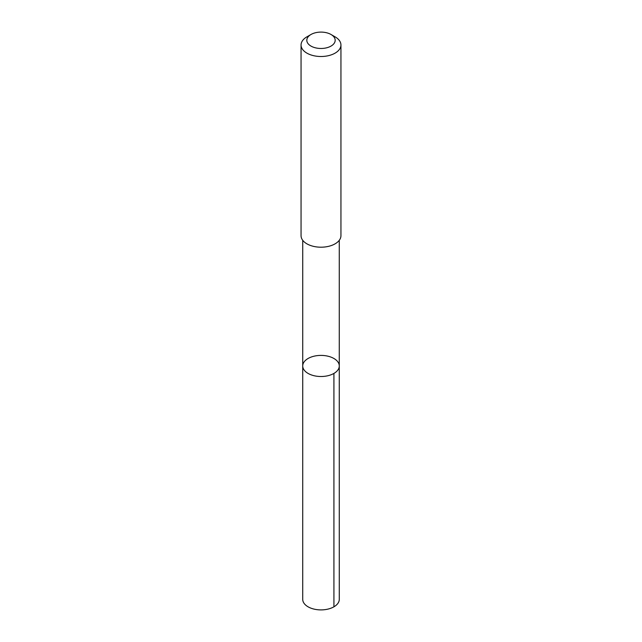 <?xml version="1.0" encoding="UTF-8"?>
<svg xmlns="http://www.w3.org/2000/svg" width="642" height="642" viewBox="0 0 642 642"><rect width="100%" height="100%" fill="white"/><g stroke="black" fill="none" stroke-linecap="round" stroke-linejoin="round"><path stroke-width="0.96" d="M339.273 366.221A18.273 10.553 180 0 1 320.775 376.509A18.273 10.553 180 0 1 302.727 365.956A18.273 10.553 180 0 1 321 355.403A18.273 10.553 180 0 1 339.273 365.956A18.273 10.553 180 0 1 339.273 366.221A18.273 10.553 180 0 1 320.775 376.509A18.273 10.553 180 0 1 302.727 365.956L302.719 599.347A18.281 10.553 0 0 0 320.775 609.9A18.281 10.553 0 0 0 339.273 599.604A18.281 10.553 0 0 0 339.281 599.347L339.273 365.956A18.273 10.553 180 0 1 339.273 366.221M301.066 235.405A19.942 11.516 0 0 0 301.058 235.686A19.942 11.516 0 0 0 321 247.202A19.942 11.516 0 0 0 340.942 235.686L340.942 44.988A19.942 11.516 0 0 0 335.1 36.851L331.031 34.499A14.188 8.194 0 0 0 310.969 34.499A14.188 8.194 0 0 0 306.82 40.085A14.188 8.194 0 0 0 326.264 47.893A14.188 8.194 0 0 0 331.031 34.499M310.969 34.499L306.9 36.851A19.942 11.516 0 0 0 301.066 44.707A19.942 11.516 0 0 0 301.058 44.988A19.942 11.516 0 0 0 321 56.504A19.942 11.516 0 0 0 340.942 44.988M333.92 373.419L333.928 606.81M302.727 240.301L302.727 365.956M339.273 240.301L339.273 365.956M301.058 235.686L301.058 44.988"/></g></svg>
